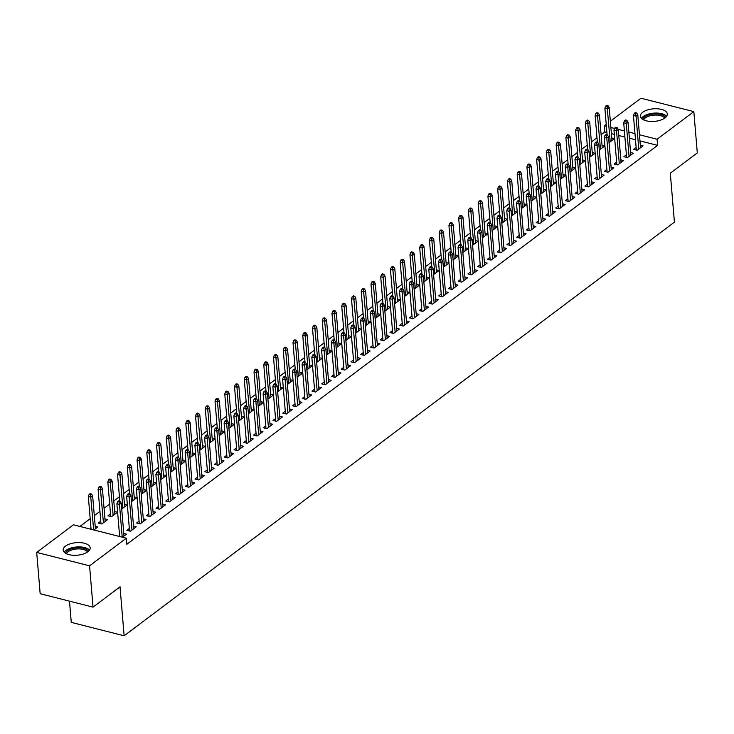 <?xml version="1.0" encoding="UTF-8"?>
<svg xmlns="http://www.w3.org/2000/svg" width="734" height="734" viewBox="0 0 734 734"><rect width="100%" height="100%" fill="white"/><g stroke="black" fill="none" stroke-linecap="round" stroke-linejoin="round"><path stroke-width="1.1" d="M664.995 117.926A13.524 6.294 175.2 0 1 650.131 121.413A13.524 6.294 175.2 0 1 640.369 116.238A13.524 6.294 175.2 0 1 642.709 112.274A13.524 6.294 175.2 0 1 657.581 108.788A13.524 6.294 175.2 0 1 667.334 113.972A13.524 6.294 175.2 0 1 664.995 117.926M87.823 551.766A13.524 6.294 175.2 0 1 72.95 555.253A13.524 6.294 175.2 0 1 63.197 550.069A13.524 6.294 175.2 0 1 65.537 546.114A13.524 6.294 175.2 0 1 80.401 542.628A13.524 6.294 175.2 0 1 90.163 547.812A13.524 6.294 175.2 0 1 87.823 551.766M606.917 132.505L604.743 131.955L601.118 134.68M596.999 137.772L591.375 142.001M587.246 145.103L581.622 149.332M577.502 152.424L571.878 156.654M567.758 159.755L562.134 163.976M558.014 167.077L552.39 171.306M548.261 174.408L542.637 178.628M538.517 181.729L532.893 185.959M528.774 189.06L523.149 193.281M519.03 196.382L513.405 200.611M509.277 203.703L503.652 207.933M499.533 211.034L493.909 215.264M489.789 218.356L484.165 222.585M480.045 225.687L474.421 229.916M470.292 233.008L464.668 237.238M460.548 240.339L454.924 244.569M450.804 247.661L445.18 251.89M441.061 254.992L435.436 259.212M431.308 262.313L425.683 266.543M421.564 269.644L415.939 273.865M411.82 276.966L406.196 281.195M402.067 284.297L396.443 288.517M392.323 291.618L386.699 295.848M382.579 298.94L376.955 303.17M372.835 306.271L367.211 310.5M363.082 313.592L357.458 317.822M353.338 320.923L347.714 325.153M343.595 328.245L337.97 332.474M333.851 335.576L328.226 339.805M324.098 342.897L318.473 347.127M314.354 350.228L308.73 354.449M304.61 357.55L298.986 361.779M294.866 364.881L289.242 369.101M285.113 372.202L279.489 376.432M275.369 379.533L269.745 383.754M265.625 386.855L260.001 391.084M255.882 394.176L250.257 398.406M246.129 401.507L240.504 405.737M236.385 408.829L230.76 413.058M226.641 416.16L221.017 420.389M216.897 423.481L211.273 427.711M207.144 430.812L201.52 435.033M197.4 438.134L191.776 442.363M187.656 445.465L182.032 449.685M177.903 452.786L172.279 457.016M168.159 460.117L162.535 464.338M158.416 467.439L152.791 471.668M148.672 474.76L143.047 478.99M138.919 482.091L133.294 486.321M129.175 489.413L123.551 493.643M119.431 496.744L113.807 500.973M109.687 504.065L104.063 508.295M99.934 511.396L94.31 515.626M90.19 518.718L79.914 526.443M604.743 131.955L604.229 125.835L606.229 124.33M610.349 121.229L640.966 98.218L693.832 111.623L657.086 139.24L639.452 134.772M69.491 601.155L71.271 622.377L124.138 635.782L674.418 222.163L670.307 173.215L697.3 152.92L693.832 111.623M124.138 635.782L120.027 586.833L93.035 607.128L40.168 593.723L36.7 552.427L73.446 524.801L126.303 538.206L89.566 565.822L36.7 552.427M602.008 145.277L604.733 145.965L599.293 150.048M626.396 154.81L623.891 156.7L627.46 157.599L633.304 153.204L630.579 152.516M582.512 159.92L585.237 160.618L579.796 164.7M606.899 169.462L604.394 171.352L607.963 172.251L613.817 167.857L611.092 167.168M563.024 174.573L565.749 175.27L560.308 179.353M587.411 184.115L584.906 186.005L588.475 186.904L594.32 182.509L591.595 181.821M543.527 189.225L546.252 189.922L540.811 194.005M567.914 198.767L565.409 200.657L568.978 201.556L574.832 197.162L572.107 196.473M524.039 203.878L526.764 204.566L521.324 208.658M548.426 213.42L545.913 215.301L549.491 216.209L555.335 211.814L552.61 211.126M504.542 218.53L507.267 219.218L501.827 223.31M528.93 228.072L526.425 229.953L529.994 230.861L535.848 226.467L533.123 225.778M485.055 233.183L487.78 233.871L482.339 237.963M509.442 242.725L506.928 244.606L510.506 245.514L516.351 241.119L513.626 240.431M465.558 247.835L468.283 248.523L462.842 252.615M489.945 257.377L487.44 259.258L491.009 260.166L496.863 255.771L494.138 255.083M446.07 262.488L448.795 263.176L443.354 267.268M470.457 272.03L467.943 273.91L471.522 274.819L477.366 270.424L474.641 269.727M426.573 277.14L429.298 277.828L423.857 281.92M450.96 286.682L448.456 288.563L452.025 289.471L457.878 285.076L455.153 284.379M407.086 291.793L409.811 292.481L404.37 296.573M431.473 301.335L428.959 303.215L432.537 304.124L438.382 299.729L435.657 299.032M387.589 306.445L390.314 307.133L384.873 311.225M411.976 315.978L409.471 317.868L413.04 318.776L418.885 314.372L416.169 313.684M368.101 321.097L370.817 321.786L365.385 325.868M392.488 330.63L389.974 332.52L393.552 333.419L399.397 329.025L396.672 328.337M348.604 335.75L351.329 336.438L345.888 340.521M372.991 345.283L370.486 347.173L374.056 348.072L379.9 343.677L377.184 342.989M329.116 350.393L331.832 351.091L326.401 355.173M353.494 359.935L350.99 361.825L354.568 362.724L360.412 358.33L357.687 357.642M309.62 365.046L312.345 365.743L306.904 369.826M334.007 374.588L331.502 376.478L335.071 377.377L340.915 372.982L338.2 372.294M290.132 379.698L292.848 380.396L287.416 384.478M314.51 389.24L312.005 391.121L315.574 392.029L321.428 387.635L318.703 386.946M270.635 394.351L273.36 395.039L267.919 399.131M295.022 403.893L292.517 405.774L296.086 406.682L301.931 402.287L299.215 401.599M251.147 409.003L253.863 409.691L248.422 413.783M275.525 418.545L273.02 420.426L276.59 421.334L282.443 416.94L279.718 416.251M231.65 423.656L234.375 424.344L228.935 428.436M256.038 433.198L253.533 435.078L257.102 435.987L262.946 431.592L260.221 430.904M212.154 438.308L214.878 438.996L209.438 443.088M236.541 447.85L234.036 449.731L237.605 450.639L243.459 446.244L240.734 445.556M192.666 452.961L195.391 453.649L189.95 457.741M217.053 462.503L214.548 464.383L218.117 465.292L223.962 460.897L221.237 460.2M173.169 467.613L175.894 468.301L170.453 472.393M197.556 477.155L195.051 479.036L198.62 479.944L204.474 475.549L201.749 474.852M153.681 482.266L156.406 482.954L150.965 487.046M178.068 491.808L175.564 493.688L179.133 494.597L184.977 490.202L182.252 489.505M134.184 496.918L136.909 497.606L131.469 501.698M158.572 506.451L156.067 508.341L159.636 509.249L165.489 504.845L162.764 504.157M110.504 513.864L107.999 515.745L111.568 516.653L117.422 512.259L114.697 511.57M139.084 521.103L136.57 522.993L140.148 523.893L145.993 519.498L143.268 518.81M90.273 529.067L91.016 528.517M95.2 526.214L97.925 526.911L93.842 529.976M122.422 537.224L126.505 534.15L123.78 533.462M118.844 536.315L119.587 535.756M126.303 538.206L126.817 544.325L657.6 145.36L639.965 140.891M635.488 139.754L629.377 138.203M624.9 137.065L618.799 135.515M614.321 134.386L611.394 133.643M129.331 528.434L126.826 530.315L130.404 531.223L136.249 526.829L133.524 526.14M100.76 521.186L98.255 523.076L101.824 523.975L107.669 519.58L104.953 518.892M148.828 513.782L146.323 515.663L149.892 516.571L155.736 512.176L153.021 511.488M124.441 504.24L127.165 504.928L121.725 509.02M168.325 499.129L165.811 501.01L169.389 501.918L175.233 497.524L172.508 496.835M143.937 489.587L146.653 490.275L141.222 494.367M187.812 484.477L185.307 486.358L188.877 487.266L194.721 482.871L192.005 482.183M163.425 474.935L166.15 475.623L160.709 479.715M207.309 469.824L204.795 471.714L208.373 472.613L214.218 468.219L211.493 467.53M182.922 460.282L185.647 460.98L180.206 465.062M226.797 455.172L224.292 457.062L227.861 457.961L233.706 453.566L230.99 452.878M202.41 445.63L205.135 446.327L199.694 450.41M246.294 440.519L243.78 442.409L247.358 443.308L253.202 438.914L250.477 438.226M221.907 430.977L224.632 431.675L219.191 435.757M265.781 425.867L263.277 427.757L266.846 428.656L272.699 424.261L269.974 423.573M241.394 416.334L244.119 417.022L238.678 421.105M285.278 411.214L282.764 413.104L286.343 414.013L292.187 409.609L289.462 408.921M260.891 401.682L263.616 402.37L258.175 406.462M304.766 396.571L302.261 398.452L305.83 399.36L311.684 394.965L308.959 394.268M280.379 387.029L283.104 387.717L277.663 391.809M324.263 381.919L321.749 383.799L325.327 384.708L331.172 380.313L328.447 379.616M299.876 372.377L302.601 373.065L297.16 377.157M343.751 367.266L341.246 369.147L344.815 370.055L350.668 365.66L347.944 364.963M319.363 357.724L322.088 358.412L316.648 362.504M363.247 352.614L360.743 354.494L364.312 355.403L370.156 351.008L367.431 350.32M338.86 343.072L341.585 343.76L336.144 347.852M382.735 337.961L380.23 339.842L383.799 340.75L389.653 336.356L386.928 335.667M358.348 328.419L361.073 329.107L355.632 333.199M402.232 323.309L399.727 325.19L403.296 326.098L409.141 321.703L406.416 321.015M377.845 313.767L380.57 314.455L375.129 318.547M421.72 308.656L419.215 310.537L422.784 311.445L428.638 307.051L425.913 306.362M397.333 299.114L400.058 299.802L394.617 303.894M441.217 294.004L438.712 295.885L442.281 296.793L448.125 292.398L445.4 291.71M416.829 284.462L419.554 285.159L414.114 289.242M460.704 279.351L458.199 281.241L461.769 282.14L467.622 277.746L464.897 277.057M436.326 269.809L439.042 270.507L433.601 274.589M480.201 264.699L477.696 266.589L481.265 267.488L487.11 263.093L484.385 262.405M455.814 255.157L458.539 255.854L453.098 259.937M499.689 250.046L497.184 251.936L500.753 252.835L506.607 248.441L503.882 247.753M475.311 240.513L478.027 241.202L472.595 245.284M519.186 235.394L516.681 237.284L520.25 238.192L526.094 233.788L523.379 233.1M494.799 225.861L497.524 226.549L492.083 230.632M538.673 220.741L536.169 222.631L539.747 223.54L545.591 219.145L542.866 218.448M514.295 211.208L517.011 211.897L511.58 215.989M558.17 206.098L555.666 207.979L559.235 208.887L565.079 204.492L562.363 203.795M533.783 196.556L536.508 197.244L531.067 201.336M577.667 191.446L575.153 193.326L578.731 194.235L584.576 189.84L581.851 189.143M553.28 181.904L555.996 182.592L550.564 186.684M597.155 176.793L594.65 178.674L598.219 179.582L604.064 175.187L601.348 174.499M572.768 167.251L575.493 167.939L570.052 172.031M616.652 162.141L614.138 164.021L617.716 164.93L623.561 160.535L620.836 159.847M592.265 152.599L594.99 153.287L589.549 157.379M636.139 147.488L633.635 149.369L637.204 150.277L643.057 145.882L640.332 145.194M611.752 137.946L614.477 138.634L609.036 142.726M634.974 133.634L628.864 132.083M624.386 130.946L618.23 129.386M614.587 128.468L610.881 127.523M606.403 126.386L604.229 125.835M93.035 607.128L89.566 565.822M657.6 145.36L657.086 139.24M119.128 502.001L120.101 501.267L118.669 500.9L117.697 501.634L119.128 502.001L119.477 504.423L121.229 503.102L123.991 536.04M122.22 537.169L119.477 504.423L116.899 503.772L119.651 536.517M117.697 501.634L116.899 503.772M121.229 503.102L120.101 501.267M91.53 494.019L90.099 493.661L89.126 494.395L90.548 494.753L91.53 494.019L92.649 495.863L90.897 497.175L88.328 496.523L91.08 529.278M90.548 494.753L93.649 529.93M92.649 495.863L95.42 528.792M88.328 496.523L89.126 494.395M128.872 494.67L129.845 493.936L128.422 493.578L127.441 494.312L128.872 494.67L129.221 497.101L130.973 495.78L133.744 528.709M131.982 530.031L129.221 497.101L126.652 496.45L129.551 531.003M127.441 494.312L126.652 496.45M130.973 495.78L129.845 493.936M138.616 487.348L139.588 486.614L138.166 486.247L137.194 486.981L138.616 487.348L138.965 489.771L140.717 488.449L143.488 521.388M141.735 522.7L138.965 489.771L136.396 489.119L139.295 523.681M137.194 486.981L136.396 489.119M140.717 488.449L139.588 486.614M101.274 486.697L99.842 486.33L98.87 487.064L100.301 487.431L101.274 486.697L102.402 488.532L100.65 489.853L98.072 489.202L100.98 523.764M100.301 487.431L103.411 522.782M102.402 488.532L105.164 521.47M98.072 489.202L98.87 487.064M111.017 479.366L109.586 479.008L108.614 479.742L110.045 480.1L111.017 479.366L112.146 481.21L110.394 482.532L107.825 481.88L110.724 516.433M110.045 480.1L113.155 515.461M112.146 481.21L114.908 514.139M107.825 481.88L108.614 479.742M65.482 553.197A11.707 5.45 175.2 0 1 75.272 547.94A11.707 5.45 175.2 0 1 87.557 550.161A11.707 5.45 175.2 0 1 88.429 551.271M87.529 551.977A10.836 5.046 -4.8 0 0 86.841 551.151A10.836 5.046 -4.8 0 0 75.694 549.069A10.836 5.046 -4.8 0 0 66.482 553.748M89.484 550.078A13.441 6.257 -4.8 0 0 89.117 549.711A13.441 6.257 -4.8 0 0 76.052 547.032A13.441 6.257 -4.8 0 0 64.243 552.197M642.663 119.358A11.707 5.45 175.2 0 1 652.443 114.1A11.707 5.45 175.2 0 1 664.729 116.33A11.707 5.45 175.2 0 1 665.6 117.431M664.71 118.137A10.836 5.046 -4.8 0 0 664.013 117.321A10.836 5.046 -4.8 0 0 652.865 115.229A10.836 5.046 -4.8 0 0 643.654 119.908M666.665 116.238A13.441 6.257 -4.8 0 0 666.288 115.871A13.441 6.257 -4.8 0 0 653.232 113.192A13.441 6.257 -4.8 0 0 641.415 118.367M148.369 480.018L149.341 479.284L147.91 478.926L146.938 479.66L148.369 480.018L148.718 482.449L150.47 481.128L153.232 514.057M151.479 515.378L148.718 482.449L146.139 481.798L149.048 516.36M146.938 479.66L146.139 481.798M150.47 481.128L149.341 479.284M158.113 472.696L159.085 471.962L157.654 471.595L156.681 472.329L158.113 472.696L158.461 475.118L160.214 473.797L162.976 506.735M161.223 508.056L158.461 475.118L155.883 474.467L158.792 509.029M156.681 472.329L155.883 474.467M160.214 473.797L159.085 471.962M120.761 472.045L119.339 471.678L118.358 472.412L119.789 472.779L120.761 472.045L121.89 473.88L120.137 475.201L117.568 474.549L119.807 501.194M119.789 472.779L122.899 508.13M121.89 473.88L124.661 506.818M117.568 474.549L118.358 472.412M130.514 464.714L129.083 464.356L128.111 465.09L129.533 465.448L130.514 464.714L131.643 466.558L129.881 467.879L127.312 467.228L129.551 493.863M129.533 465.448L132.652 500.808M131.643 466.558L134.405 499.487M127.312 467.228L128.111 465.09M167.857 465.365L168.829 464.631L167.407 464.273L166.425 465.007L167.857 465.365L168.205 467.797L169.958 466.475L172.729 499.404M170.967 500.726L168.205 467.797L165.636 467.145L168.536 501.707M166.425 465.007L165.636 467.145M169.958 466.475L168.829 464.631M140.258 457.392L138.827 457.025L137.854 457.759L139.286 458.126L140.258 457.392L141.387 459.227L139.634 460.548L137.056 459.897L139.295 486.541M139.286 458.126L142.396 493.487M141.387 459.227L144.148 492.165M137.056 459.897L137.854 457.759M177.6 458.044L178.582 457.31L177.151 456.952L176.178 457.677L177.6 458.044L177.949 460.466L179.711 459.154L182.472 492.083M180.72 493.404L177.949 460.466L175.38 459.814L178.279 494.377M176.178 457.677L175.38 459.814M179.711 459.154L178.582 457.31M150.002 450.061L148.571 449.703L147.598 450.437L149.03 450.795L150.002 450.061L151.131 451.905L149.378 453.227L146.809 452.575L149.039 479.21M149.03 450.795L152.14 486.156M151.131 451.905L153.892 484.835M146.809 452.575L147.598 450.437M187.353 450.713L188.326 449.988L186.895 449.621L185.922 450.355L187.353 450.713L187.702 453.144L189.455 451.823L192.216 484.752M190.464 486.073L187.702 453.144L185.124 452.493L188.032 487.055M185.922 450.355L185.124 452.493M189.455 451.823L188.326 449.988M197.097 443.391L198.07 442.657L196.639 442.299L195.666 443.024L197.097 443.391L197.446 445.813L199.198 444.501L201.96 477.43M200.208 478.751L197.446 445.813L194.877 445.162L197.776 479.724M195.666 443.024L194.877 445.162M199.198 444.501L198.07 442.657M206.841 436.06L207.814 435.335L206.392 434.968L205.41 435.702L206.841 436.06L207.19 438.492L208.942 437.17L211.713 470.109M209.961 471.421L207.19 438.492L204.621 437.84L207.52 472.402M205.41 435.702L204.621 437.84M208.942 437.17L207.814 435.335M216.585 428.739L217.567 428.005L216.135 427.647L215.163 428.381L216.585 428.739L216.934 431.161L218.695 429.849L221.457 462.778M219.705 464.099L216.934 431.161L214.365 430.509L217.264 465.072M215.163 428.381L214.365 430.509M218.695 429.849L217.567 428.005M226.338 421.417L227.311 420.683L225.879 420.316L224.907 421.05L226.338 421.417L226.687 423.839L228.439 422.518L231.201 455.456M229.448 456.768L226.687 423.839L224.109 423.188L227.017 457.75M224.907 421.05L224.109 423.188M228.439 422.518L227.311 420.683M236.082 414.086L237.054 413.352L235.623 412.994L234.651 413.728L236.082 414.086L236.431 416.517L238.183 415.196L240.954 448.125M239.192 449.447L236.431 416.517L233.862 415.857L236.761 450.419M234.651 413.728L233.862 415.857M238.183 415.196L237.054 413.352M245.826 406.764L246.798 406.03L245.376 405.663L244.394 406.397L245.826 406.764L246.174 409.187L247.927 407.865L250.698 440.804M248.945 442.116L246.174 409.187L243.605 408.535L246.505 443.097M244.394 406.397L243.605 408.535M247.927 407.865L246.798 406.03M255.57 399.434L256.551 398.7L255.12 398.342L254.148 399.076L255.57 399.434L255.918 401.865L257.68 400.544L260.442 433.473M258.689 434.794L255.918 401.865L253.349 401.214L256.249 435.767M254.148 399.076L253.349 401.214M257.68 400.544L256.551 398.7M265.323 392.112L266.295 391.378L264.864 391.011L263.891 391.745L265.323 392.112L265.671 394.534L267.424 393.213L270.185 426.151M268.433 427.463L265.671 394.534L263.093 393.883L266.002 428.445M263.891 391.745L263.093 393.883M267.424 393.213L266.295 391.378M275.067 384.781L276.039 384.047L274.608 383.689L273.635 384.423L275.067 384.781L275.415 387.213L277.168 385.891L279.938 418.82M278.177 420.142L275.415 387.213L272.846 386.561L275.745 421.123M273.635 384.423L272.846 386.561M277.168 385.891L276.039 384.047M284.81 377.459L285.783 376.726L284.361 376.358L283.379 377.092L284.81 377.459L285.159 379.882L286.911 378.57L289.682 411.499M287.93 412.82L285.159 379.882L282.59 379.23L285.489 413.793M283.379 377.092L282.59 379.23M286.911 378.57L285.783 376.726M294.554 370.129L295.536 369.395L294.105 369.037L293.132 369.771L294.554 370.129L294.903 372.56L296.664 371.239L299.426 404.168M297.674 405.489L294.903 372.56L292.334 371.909L295.233 406.471M293.132 369.771L292.334 371.909M296.664 371.239L295.536 369.395M304.307 362.807L305.28 362.073L303.848 361.715L302.876 362.44L304.307 362.807L304.656 365.229L306.408 363.917L309.17 396.846M307.418 398.167L304.656 365.229L302.078 364.578L304.986 399.14M302.876 362.44L302.078 364.578M306.408 363.917L305.28 362.073M314.051 355.476L315.024 354.751L313.592 354.384L312.62 355.118L314.051 355.476L314.4 357.908L316.152 356.586L318.923 389.515M317.161 390.837L314.4 357.908L311.831 357.256L314.73 391.818M312.62 355.118L311.831 357.256M316.152 356.586L315.024 354.751M323.795 348.155L324.767 347.421L323.345 347.063L322.373 347.788L323.795 348.155L324.144 350.577L325.896 349.265L328.667 382.194M326.914 383.515L324.144 350.577L321.575 349.925L324.474 384.488M322.373 347.788L321.575 349.925M325.896 349.265L324.767 347.421M333.548 340.824L334.521 340.099L333.089 339.732L332.117 340.466L333.548 340.824L333.897 343.255L335.649 341.934L338.411 374.872M336.658 376.184L333.897 343.255L331.318 342.604L334.227 377.166M332.117 340.466L331.318 342.604M335.649 341.934L334.521 340.099M343.292 333.502L344.264 332.768L342.833 332.41L341.861 333.144L343.292 333.502L343.64 335.924L345.393 334.612L348.155 367.541M346.402 368.863L343.64 335.924L341.062 335.273L343.971 369.835M341.861 333.144L341.062 335.273M345.393 334.612L344.264 332.768M353.036 326.18L354.008 325.446L352.586 325.079L351.604 325.813L353.036 326.18L353.384 328.603L355.137 327.281L357.908 360.22M356.146 361.532L353.384 328.603L350.815 327.951L353.715 362.513M351.604 325.813L350.815 327.951M355.137 327.281L354.008 325.446M362.779 318.85L363.761 318.116L362.33 317.758L361.357 318.492L362.779 318.85L363.128 321.281L364.89 319.96L367.651 352.889M365.899 354.21L363.128 321.281L360.559 320.63L363.458 355.183M361.357 318.492L360.559 320.63M364.89 319.96L363.761 318.116M372.533 311.528L373.505 310.794L372.074 310.427L371.101 311.161L372.533 311.528L372.881 313.95L374.634 312.629L377.395 345.567M375.643 346.879L372.881 313.95L370.303 313.299L373.211 347.861M371.101 311.161L370.303 313.299M374.634 312.629L373.505 310.794M382.276 304.197L383.249 303.463L381.818 303.105L380.845 303.839L382.276 304.197L382.625 306.628L384.377 305.307L387.139 338.236M385.387 339.558L382.625 306.628L380.056 305.977L382.955 340.53M380.845 303.839L380.056 305.977M384.377 305.307L383.249 303.463M392.02 296.875L392.993 296.141L391.571 295.774L390.589 296.508L392.02 296.875L392.369 299.298L394.121 297.976L396.892 330.915M395.131 332.236L392.369 299.298L389.8 298.646L392.699 333.208M390.589 296.508L389.8 298.646M394.121 297.976L392.993 296.141M401.764 289.545L402.746 288.811L401.314 288.453L400.342 289.187L401.764 289.545L402.113 291.976L403.874 290.655L406.636 323.584M404.884 324.905L402.113 291.976L399.544 291.325L402.443 325.887M400.342 289.187L399.544 291.325M403.874 290.655L402.746 288.811M411.517 282.223L412.49 281.489L411.058 281.122L410.086 281.856L411.517 282.223L411.866 284.645L413.618 283.333L416.38 316.262M414.627 317.583L411.866 284.645L409.288 283.994L412.196 318.556M410.086 281.856L409.288 283.994M413.618 283.333L412.49 281.489M421.261 274.892L422.233 274.158L420.802 273.8L419.83 274.534L421.261 274.892L421.61 277.324L423.362 276.002L426.124 308.931M424.371 310.253L421.61 277.324L419.041 276.672L421.94 311.234M419.83 274.534L419.041 276.672M423.362 276.002L422.233 274.158M431.005 267.571L431.977 266.837L430.555 266.479L429.573 267.204L431.005 267.571L431.353 269.993L433.106 268.681L435.877 301.61M434.124 302.931L431.353 269.993L428.784 269.341L431.684 303.904M429.573 267.204L428.784 269.341M433.106 268.681L431.977 266.837M440.749 260.24L441.73 259.515L440.299 259.148L439.327 259.882L440.749 260.24L441.097 262.671L442.859 261.35L445.621 294.279M443.868 295.6L441.097 262.671L438.528 262.02L441.428 296.582M439.327 259.882L438.528 262.02M442.859 261.35L441.73 259.515M450.502 252.918L451.474 252.184L450.043 251.826L449.07 252.551L450.502 252.918L450.85 255.34L452.603 254.028L455.364 286.957M453.612 288.279L450.85 255.34L448.272 254.689L451.181 289.251M449.07 252.551L448.272 254.689M452.603 254.028L451.474 252.184M460.246 245.587L461.218 244.862L459.787 244.495L458.814 245.229L460.246 245.587L460.594 248.019L462.347 246.697L465.117 279.636M463.356 280.948L460.594 248.019L458.025 247.367L460.924 281.929M458.814 245.229L458.025 247.367M462.347 246.697L461.218 244.862M469.989 238.266L470.962 237.532L469.54 237.174L468.558 237.908L469.989 238.266L470.338 240.697L472.09 239.376L474.861 272.305M473.109 273.626L470.338 240.697L467.769 240.036L470.668 274.599M468.558 237.908L467.769 240.036M472.09 239.376L470.962 237.532M479.733 230.944L480.715 230.21L479.284 229.843L478.311 230.577L479.733 230.944L480.082 233.366L481.843 232.045L484.605 264.983M482.853 266.295L480.082 233.366L477.513 232.715L480.412 267.277M478.311 230.577L477.513 232.715M481.843 232.045L480.715 230.21M489.486 223.613L490.459 222.879L489.027 222.521L488.055 223.255L489.486 223.613L489.835 226.044L491.587 224.723L494.349 257.652M492.597 258.974L489.835 226.044L487.257 225.393L490.165 259.946M488.055 223.255L487.257 225.393M491.587 224.723L490.459 222.879M499.23 216.291L500.203 215.557L498.771 215.19L497.799 215.924L499.23 216.291L499.579 218.714L501.331 217.392L504.102 250.331M502.34 251.643L499.579 218.714L497.01 218.062L499.909 252.624M497.799 215.924L497.01 218.062M501.331 217.392L500.203 215.557M508.974 208.961L509.946 208.227L508.524 207.869L507.552 208.603L508.974 208.961L509.323 211.392L511.075 210.071L513.846 243M512.093 244.321L509.323 211.392L506.754 210.741L509.653 245.303M507.552 208.603L506.754 210.741M511.075 210.071L509.946 208.227M518.727 201.639L519.7 200.905L518.268 200.538L517.296 201.272L518.727 201.639L519.076 204.061L520.828 202.74L523.59 235.678M521.837 236.999L519.076 204.061L516.497 203.41L519.406 237.972M517.296 201.272L516.497 203.41M520.828 202.74L519.7 200.905M528.471 194.308L529.443 193.574L528.012 193.216L527.04 193.95L528.471 194.308L528.819 196.74L530.572 195.418L533.334 228.347M531.581 229.669L528.819 196.74L526.241 196.088L529.15 230.65M527.04 193.95L526.241 196.088M530.572 195.418L529.443 193.574M538.215 186.987L539.187 186.252L537.765 185.885L536.783 186.619L538.215 186.987L538.563 189.409L540.316 188.097L543.087 221.026M541.325 222.347L538.563 189.409L535.994 188.757L538.894 223.32M536.783 186.619L535.994 188.757M540.316 188.097L539.187 186.252M159.746 442.74L158.324 442.373L157.342 443.107L158.773 443.474L159.746 442.74L160.874 444.584L159.122 445.896L156.553 445.244L158.792 471.889M158.773 443.474L161.893 478.834M160.874 444.584L163.645 477.513M156.553 445.244L157.342 443.107M169.499 435.409L168.068 435.051L167.095 435.785L168.517 436.143L169.499 435.409L170.627 437.253L168.866 438.574L166.297 437.923L168.536 464.558M168.517 436.143L171.637 471.503M170.627 437.253L173.389 470.182M166.297 437.923L167.095 435.785M179.243 428.087L177.811 427.729L176.839 428.454L178.27 428.821L179.243 428.087L180.371 429.931L178.619 431.243L176.041 430.592L178.279 457.236M178.27 428.821L181.381 464.182M180.371 429.931L183.133 462.86M176.041 430.592L176.839 428.454M188.987 420.766L187.555 420.398L186.583 421.132L188.014 421.49L188.987 420.766L190.115 422.601L188.363 423.922L185.794 423.27L188.023 449.905M188.014 421.49L191.124 456.851M190.115 422.601L192.886 455.539M185.794 423.27L186.583 421.132M198.73 413.435L197.308 413.077L196.327 413.802L197.758 414.169L198.73 413.435L199.859 415.279L198.107 416.591L195.538 415.939L197.776 442.584M197.758 414.169L200.877 449.529M199.859 415.279L202.63 448.208M195.538 415.939L196.327 413.802M208.484 406.113L207.052 405.746L206.08 406.48L207.502 406.847L208.484 406.113L209.612 407.948L207.85 409.269L205.281 408.618L207.52 435.253M207.502 406.847L210.621 442.198M209.612 407.948L212.374 440.886M205.281 408.618L206.08 406.48M218.227 398.782L216.796 398.424L215.824 399.158L217.255 399.516L218.227 398.782L219.356 400.626L217.603 401.948L215.025 401.287L217.264 427.931M217.255 399.516L220.365 434.877M219.356 400.626L222.118 433.555M215.025 401.287L215.824 399.158M227.971 391.461L226.54 391.094L225.567 391.828L226.999 392.195L227.971 391.461L229.1 393.296L227.347 394.617L224.778 393.965L227.008 420.6M226.999 392.195L230.109 427.546M229.1 393.296L231.871 426.234M224.778 393.965L225.567 391.828M237.715 384.13L236.293 383.772L235.32 384.506L236.743 384.864L237.715 384.13L238.844 385.974L237.091 387.295L234.522 386.644L236.761 413.279M236.743 384.864L239.862 420.224M238.844 385.974L241.614 418.903M234.522 386.644L235.32 384.506M247.468 376.808L246.037 376.441L245.064 377.175L246.486 377.542L247.468 376.808L248.597 378.643L246.835 379.964L244.266 379.313L246.505 405.957M246.486 377.542L249.606 412.893M248.597 378.643L251.358 411.581M244.266 379.313L245.064 377.175M257.212 369.477L255.781 369.119L254.808 369.853L256.239 370.211L257.212 369.477L258.34 371.321L256.588 372.643L254.01 371.991L256.249 398.626M256.239 370.211L259.35 405.572M258.34 371.321L261.102 404.25M254.01 371.991L254.808 369.853M266.956 362.156L265.534 361.789L264.552 362.523L265.983 362.89L266.956 362.156L268.084 363.991L266.332 365.312L263.763 364.66L266.002 391.305M265.983 362.89L269.094 398.25M268.084 363.991L270.855 396.929M263.763 364.66L264.552 362.523M276.709 354.825L275.278 354.467L274.305 355.201L275.727 355.559L276.709 354.825L277.828 356.669L276.076 357.99L273.507 357.339L275.745 383.974M275.727 355.559L278.847 390.919M277.828 356.669L280.599 389.598M273.507 357.339L274.305 355.201M286.453 347.503L285.021 347.145L284.049 347.87L285.48 348.237L286.453 347.503L287.581 349.347L285.829 350.659L283.251 350.008L285.489 376.652M285.48 348.237L288.59 383.598M287.581 349.347L290.343 382.276M283.251 350.008L284.049 347.87M296.197 340.181L294.765 339.814L293.793 340.548L295.224 340.906L296.197 340.181L297.325 342.016L295.573 343.338L292.994 342.686L295.233 369.321M295.224 340.906L298.334 376.267M297.325 342.016L300.087 374.946M292.994 342.686L293.793 340.548M305.94 332.851L304.518 332.493L303.537 333.218L304.968 333.585L305.94 332.851L307.069 334.695L305.316 336.007L302.747 335.355L304.986 362M304.968 333.585L308.078 368.945M307.069 334.695L309.84 367.624M302.747 335.355L303.537 333.218M315.693 325.529L314.262 325.162L313.29 325.896L314.712 326.254L315.693 325.529L316.822 327.364L315.06 328.685L312.491 328.034L314.73 354.669M314.712 326.254L317.831 361.614M316.822 327.364L319.584 360.302M312.491 328.034L313.29 325.896M325.437 318.198L324.006 317.84L323.033 318.574L324.465 318.932L325.437 318.198L326.566 320.042L324.813 321.354L322.235 320.703L324.474 347.347M324.465 318.932L327.575 354.293M326.566 320.042L329.327 352.971M322.235 320.703L323.033 318.574M335.181 310.877L333.75 310.51L332.777 311.244L334.209 311.611L335.181 310.877L336.31 312.712L334.557 314.033L331.988 313.381L334.218 340.016M334.209 311.611L337.319 346.962M336.31 312.712L339.071 345.65M331.988 313.381L332.777 311.244M344.925 303.546L343.503 303.188L342.521 303.922L343.952 304.28L344.925 303.546L346.053 305.39L344.301 306.711L341.732 306.05L343.971 332.695M343.952 304.28L347.072 339.64M346.053 305.39L348.824 338.319M341.732 306.05L342.521 303.922M354.678 296.224L353.247 295.857L352.274 296.591L353.696 296.958L354.678 296.224L355.807 298.059L354.045 299.38L351.476 298.729L353.715 325.373M353.696 296.958L356.816 332.309M355.807 298.059L358.568 330.997M351.476 298.729L352.274 296.591M364.422 288.893L362.991 288.535L362.018 289.269L363.449 289.627L364.422 288.893L365.55 290.737L363.798 292.059L361.22 291.407L363.458 318.042M363.449 289.627L366.56 324.988M365.55 290.737L368.312 323.666M361.22 291.407L362.018 289.269M374.166 281.572L372.734 281.205L371.762 281.939L373.193 282.306L374.166 281.572L375.294 283.407L373.542 284.728L370.973 284.076L373.202 310.721M373.193 282.306L376.303 317.657M375.294 283.407L378.065 316.345M370.973 284.076L371.762 281.939M383.91 274.241L382.487 273.883L381.506 274.617L382.937 274.975L383.91 274.241L385.038 276.085L383.286 277.406L380.717 276.755L382.955 303.39M382.937 274.975L386.056 310.335M385.038 276.085L387.809 309.014M380.717 276.755L381.506 274.617M393.663 266.919L392.231 266.552L391.259 267.286L392.681 267.653L393.663 266.919L394.791 268.763L393.029 270.075L390.46 269.424L392.699 296.068M392.681 267.653L395.8 303.014M394.791 268.763L397.553 301.692M390.46 269.424L391.259 267.286M403.406 259.588L401.975 259.23L401.003 259.964L402.434 260.322L403.406 259.588L404.535 261.432L402.782 262.754L400.204 262.102L402.443 288.737M402.434 260.322L405.544 295.683M404.535 261.432L407.297 294.362M400.204 262.102L401.003 259.964M413.15 252.267L411.719 251.909L410.746 252.634L412.178 253.001L413.15 252.267L414.279 254.111L412.526 255.423L409.957 254.771L412.187 281.416M412.178 253.001L415.288 288.361M414.279 254.111L417.05 287.04M409.957 254.771L410.746 252.634M422.894 244.945L421.472 244.578L420.49 245.312L421.922 245.67L422.894 244.945L424.023 246.78L422.27 248.101L419.701 247.45L421.94 274.085M421.922 245.67L425.041 281.03M424.023 246.78L426.793 279.709M419.701 247.45L420.49 245.312M432.647 237.614L431.216 237.256L430.243 237.981L431.665 238.348L432.647 237.614L433.776 239.458L432.014 240.77L429.445 240.119L431.684 266.763M431.665 238.348L434.785 273.709M433.776 239.458L436.537 272.387M429.445 240.119L430.243 237.981M442.391 230.292L440.96 229.925L439.987 230.66L441.418 231.017L442.391 230.292L443.519 232.127L441.767 233.449L439.189 232.797L441.428 259.432M441.418 231.017L444.529 266.378M443.519 232.127L446.281 265.066M439.189 232.797L439.987 230.66M452.135 222.962L450.713 222.604L449.731 223.338L451.162 223.696L452.135 222.962L453.263 224.806L451.511 226.118L448.942 225.466L451.181 252.111M451.162 223.696L454.273 259.056M453.263 224.806L456.034 257.735M448.942 225.466L449.731 223.338M461.879 215.64L460.457 215.273L459.484 216.007L460.906 216.374L461.879 215.64L463.007 217.475L461.255 218.796L458.686 218.145L460.924 244.78M460.906 216.374L464.026 251.725M463.007 217.475L465.778 250.413M458.686 218.145L459.484 216.007M471.632 208.309L470.2 207.951L469.228 208.685L470.659 209.043L471.632 208.309L472.76 210.153L471.008 211.475L468.43 210.814L470.668 237.458M470.659 209.043L473.769 244.404M472.76 210.153L475.522 243.082M468.43 210.814L469.228 208.685M481.376 200.988L479.944 200.621L478.972 201.355L480.403 201.722L481.376 200.988L482.504 202.823L480.752 204.144L478.173 203.492L480.412 230.137M480.403 201.722L483.513 237.073M482.504 202.823L485.266 235.761M478.173 203.492L478.972 201.355M491.119 193.657L489.697 193.299L488.716 194.033L490.147 194.391L491.119 193.657L492.248 195.501L490.495 196.822L487.926 196.171L490.165 222.806M490.147 194.391L493.257 229.751M492.248 195.501L495.019 228.43M487.926 196.171L488.716 194.033M500.872 186.335L499.441 185.968L498.469 186.702L499.891 187.069L500.872 186.335L502.001 188.17L500.239 189.491L497.67 188.84L499.909 215.484M499.891 187.069L503.01 222.43M502.001 188.17L504.763 221.108M497.67 188.84L498.469 186.702M510.616 179.004L509.185 178.646L508.212 179.38L509.644 179.738L510.616 179.004L511.745 180.848L509.992 182.17L507.414 181.518L509.653 208.153M509.644 179.738L512.754 215.099M511.745 180.848L514.506 213.778M507.414 181.518L508.212 179.38M547.959 179.656L548.94 178.931L547.509 178.564L546.536 179.298L547.959 179.656L548.307 182.087L550.06 180.766L552.83 213.695M551.078 215.016L548.307 182.087L545.738 181.436L548.637 215.998M546.536 179.298L545.738 181.436M550.06 180.766L548.94 178.931M520.36 171.683L518.929 171.316L517.956 172.05L519.388 172.417L520.36 171.683L521.489 173.527L519.736 174.839L517.167 174.187L519.397 200.832M519.388 172.417L522.498 207.777M521.489 173.527L524.25 206.456M517.167 174.187L517.956 172.05M557.712 172.334L558.684 171.6L557.253 171.242L556.28 171.967L557.712 172.334L558.06 174.756L559.813 173.444L562.574 206.373M560.822 207.694L558.06 174.756L555.482 174.105L558.39 208.667M556.28 171.967L555.482 174.105M559.813 173.444L558.684 171.6M530.104 164.352L528.682 163.994L527.7 164.728L529.131 165.086L530.104 164.352L531.232 166.196L529.48 167.517L526.911 166.866L529.15 193.501M529.131 165.086L532.251 200.446M531.232 166.196L534.003 199.125M526.911 166.866L527.7 164.728M567.455 165.003L568.428 164.278L566.997 163.911L566.024 164.645L567.455 165.003L567.804 167.435L569.556 166.113L572.318 199.052M570.566 200.364L567.804 167.435L565.235 166.783L568.134 201.345M566.024 164.645L565.235 166.783M569.556 166.113L568.428 164.278M539.857 157.03L538.426 156.672L537.453 157.397L538.875 157.764L539.857 157.03L540.986 158.874L539.224 160.186L536.655 159.535L538.894 186.179M538.875 157.764L541.995 193.125M540.986 158.874L543.747 191.803M536.655 159.535L537.453 157.397M577.199 157.682L578.172 156.948L576.75 156.59L575.768 157.324L577.199 157.682L577.548 160.104L579.3 158.792L582.071 191.721M580.31 193.042L577.548 160.104L574.979 159.452L577.878 194.015M575.768 157.324L574.979 159.452M579.3 158.792L578.172 156.948M549.601 149.708L548.17 149.341L547.197 150.075L548.628 150.433L549.601 149.708L550.729 151.543L548.977 152.865L546.399 152.213L548.637 178.848M548.628 150.433L551.739 185.794M550.729 151.543L553.491 184.473M546.399 152.213L547.197 150.075M586.943 150.36L587.925 149.626L586.494 149.259L585.521 149.993L586.943 150.36L587.292 152.782L589.053 151.461L591.815 184.399M590.063 185.711L587.292 152.782L584.723 152.131L587.622 186.693M585.521 149.993L584.723 152.131M589.053 151.461L587.925 149.626M559.345 142.378L557.913 142.02L556.941 142.745L558.372 143.112L559.345 142.378L560.473 144.222L558.721 145.534L556.152 144.882L558.381 171.527M558.372 143.112L561.482 178.472M560.473 144.222L563.235 177.151M556.152 144.882L556.941 142.745M596.696 143.029L597.669 142.295L596.237 141.937L595.265 142.671L596.696 143.029L597.045 145.46L598.797 144.139L601.559 177.068M599.806 178.39L597.045 145.46L594.467 144.8L597.375 179.362M595.265 142.671L594.467 144.8M598.797 144.139L597.669 142.295M569.089 135.056L567.666 134.689L566.685 135.423L568.116 135.781L569.089 135.056L570.217 136.891L568.465 138.212L565.896 137.561L568.134 164.196M568.116 135.781L571.236 171.141M570.217 136.891L572.988 169.829M565.896 137.561L566.685 135.423M606.44 135.707L607.413 134.973L605.981 134.606L605.009 135.34L606.44 135.707L606.789 138.13L608.541 136.808L611.303 169.747M609.55 171.059L606.789 138.13L604.22 137.478L607.119 172.04M605.009 135.34L604.22 137.478M608.541 136.808L607.413 134.973M578.842 127.725L577.41 127.367L576.438 128.101L577.86 128.459L578.842 127.725L579.97 129.569L578.209 130.891L575.639 130.23L577.878 156.874M577.86 128.459L580.979 163.82M579.97 129.569L582.732 162.498M575.639 130.23L576.438 128.101M616.184 128.377L617.156 127.643L615.734 127.285L614.753 128.019L616.184 128.377L616.532 130.808L618.285 129.487L621.056 162.416M619.303 163.737L616.532 130.808L613.963 130.157L616.863 164.71M614.753 128.019L613.963 130.157M618.285 129.487L617.156 127.643M588.585 120.404L587.154 120.037L586.182 120.771L587.613 121.138L588.585 120.404L589.714 122.239L587.962 123.56L585.383 122.908L587.622 149.543M587.613 121.138L590.723 156.489M589.714 122.239L592.476 155.177M585.383 122.908L586.182 120.771M625.928 121.055L626.909 120.321L625.478 119.954L624.506 120.688L625.928 121.055L626.276 123.477L628.038 122.156L630.8 155.094M629.047 156.406L626.276 123.477L623.707 122.826L626.607 157.388M624.506 120.688L623.707 122.826M628.038 122.156L626.909 120.321M598.329 113.073L596.898 112.715L595.925 113.449L597.357 113.807L598.329 113.073L599.458 114.917L597.705 116.238L595.136 115.587L597.366 142.222M597.357 113.807L600.467 149.167M599.458 114.917L602.229 147.846M595.136 115.587L595.925 113.449M635.681 113.724L636.653 112.99L635.222 112.632L634.249 113.366L635.681 113.724L636.029 116.155L637.782 114.834L640.543 147.763M638.791 149.085L636.029 116.155L633.451 115.504L636.36 150.066M634.249 113.366L633.451 115.504M637.782 114.834L636.653 112.99M608.073 105.751L606.651 105.384L605.669 106.118L607.101 106.485L608.073 105.751L609.202 107.586L607.449 108.907L604.88 108.256L607.119 134.9M607.101 106.485L610.22 141.836M609.202 107.586L611.972 140.524M604.88 108.256L605.669 106.118"/></g></svg>
